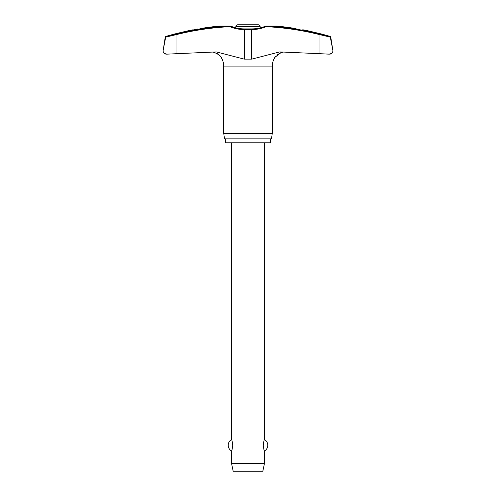 <?xml version="1.0" encoding="UTF-8"?>
<svg xmlns="http://www.w3.org/2000/svg" width="496" height="496" viewBox="0 0 496 496"><rect width="100%" height="100%" fill="white"/><g stroke="black" fill="none" stroke-linecap="round" stroke-linejoin="round"><path stroke-width="0.74" d="M199.9 28.638C191.289 30.076 191.289 30.076 199.9 28.638A288.548 287.773 -90 0 1 213.733 26.672L219.368 26.009L229.884 26.009L229.828 26.666L230.175 26.059A0.657 0.657 0 0 0 229.921 26.003A0.657 0.409 90 0 0 229.884 26.009A287.624 284.642 -90 0 0 176.905 33.827L166.172 36.487L165.701 37.138L176.967 34.466L176.905 33.827M251.596 29.016L251.652 28.904C256.556 28.898 261.28 27.95 265.825 26.059L265.825 26.059A0.657 0.657 0 0 1 266.079 26.003L276.57 26.003L266.079 26.003A0.657 0.657 0 0 0 265.825 26.059L266.172 26.666L266.116 26.009L276.632 26.009L282.267 26.672A288.548 287.773 90 0 1 296.1 28.638C304.711 30.076 304.711 30.076 296.1 28.638M244.404 29.016L244.255 29.568A38.074 37.677 -90 0 1 229.828 26.666A286.967 283.991 90 0 0 176.967 34.466L176.967 53.686L167.307 54.138L216.293 51.906L244.255 59.136L251.745 59.136L279.707 51.906L329.598 54.145A3.298 3.298 0 0 0 332.853 50.332L330.274 37.014L329.828 36.487L330.745 37.014L332.853 50.332L330.299 37.138L319.033 34.466L319.095 33.827A287.624 284.642 90 0 0 266.116 26.009A0.657 0.409 90 0 0 266.079 26.003M163.103 50.846A3.298 3.298 0 0 0 166.402 54.145L167.307 54.138C164.629 53.89 163.227 52.793 163.103 50.846L163.153 50.332A3.298 3.298 0 0 0 163.103 50.846L165.255 37.014L174.716 34.367M270.5 138.874L270.5 142.829L225.5 142.829L225.5 138.874M273.476 60.289L273.451 60.351A14.204 14.204 0 0 0 272.23 66.111L272.23 133.598L223.77 133.598L223.77 66.111A14.204 14.204 0 0 0 222.549 60.351M272.23 133.598L271.492 138.874L224.508 138.874L223.77 133.598M163.147 50.332L165.726 37.014M330.745 37.014A0.657 0.657 0 0 0 330.28 36.487A288.746 288.746 0 0 0 321.284 33.964L308.754 30.975A288.746 288.746 0 0 0 302.758 29.754M193.242 29.754A288.746 288.746 0 0 0 187.246 30.975L174.716 33.964A288.746 288.746 0 0 0 165.72 36.487A0.657 0.657 0 0 0 165.255 37.014M244.255 59.136L244.255 29.568L251.745 29.568L251.652 28.904L244.348 28.904C239.444 28.898 234.72 27.95 230.175 26.059A0.657 0.657 0 0 0 229.921 26.003L219.43 26.003M194.277 29.58L195.368 29.394M196.242 29.252L197.544 29.028M213.956 26.641L214.942 26.53M332.897 50.846C332.773 52.793 331.371 53.89 328.693 54.138L319.033 53.686L319.033 34.466A286.967 283.991 -90 0 0 266.172 26.666A38.074 37.677 90 0 1 251.745 29.568L251.745 59.136M273.451 60.351L274.827 57.412L281.058 52.595L283.576 52.043L282.218 52.285M281.058 52.595L279.353 53.289M278.237 53.921L276.731 55.093M275.385 56.594L274.511 57.945M273.891 59.204L273.488 60.252M213.733 52.272L212.424 52.043L213.733 52.272C218.327 53.81 221.098 56.067 222.041 59.043L222.27 59.582C221.7 56.662 218.854 54.225 213.733 52.272M222.109 59.204L221.489 57.939M220.615 56.594L219.269 55.093M217.763 53.921L216.647 53.289M258.466 24.8L248 24.8L258.466 24.8C259.854 25.414 260.406 25.966 260.115 26.449L260.115 27.912M260.115 26.449L235.885 26.449L235.885 27.912L230.175 26.059M231.514 142.829L231.514 439.549C231.899 439.772 232.308 441.676 232.754 445.259C232.308 448.849 231.899 450.752 231.514 450.969L231.514 463.289L233.163 471.2L262.837 471.2L264.486 463.289L264.486 450.969C264.101 450.752 263.692 448.849 263.246 445.259C263.692 441.676 264.101 439.772 264.486 439.549L264.486 142.829M231.514 463.289L264.486 463.289M235.885 26.449C235.594 25.966 236.146 25.414 237.534 24.8L248 24.8M330.28 36.487L319.095 33.827M272.23 66.111L223.77 66.111M166.172 36.487L165.72 36.487M264.486 450.969A6.597 6.597 0 0 0 264.486 439.549M231.514 439.549A6.597 6.597 0 0 0 231.514 450.969"/></g></svg>
